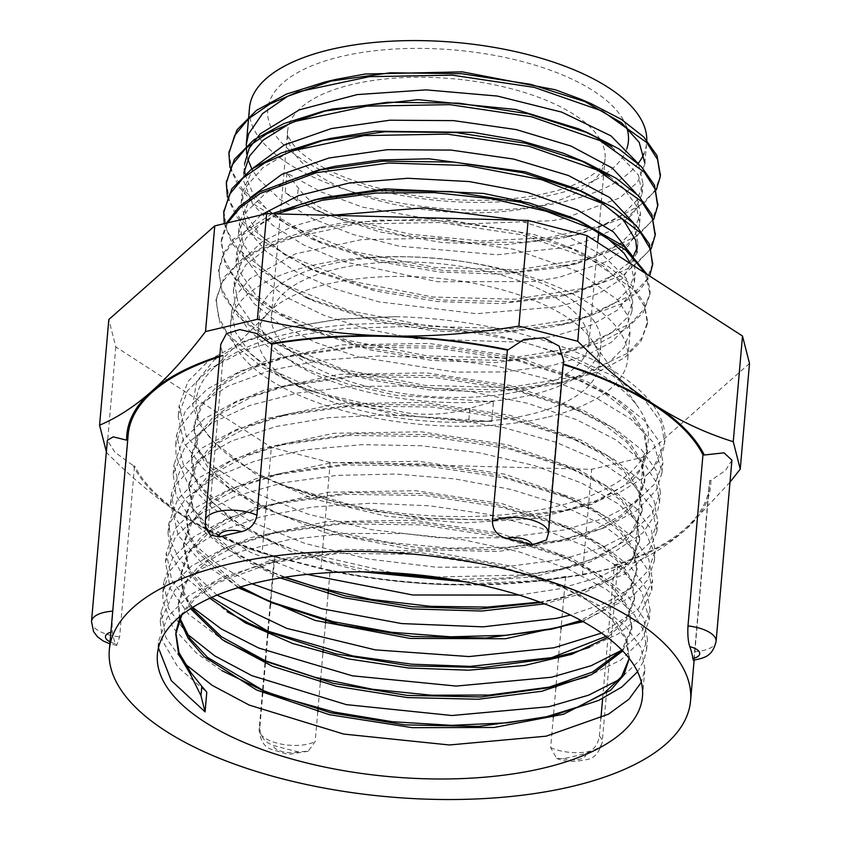 <?xml version="1.0" encoding="UTF-8"?>
<svg xmlns="http://www.w3.org/2000/svg" width="841" height="841" viewBox="0 0 841 841"><rect width="100%" height="100%" fill="white"/><g stroke="black" fill="none" stroke-linecap="round" stroke-linejoin="round"><path stroke-width="0.63" stroke-dasharray="4.21 3.15" d="M524.09 390.34A159.327 66.607 5 0 1 355.817 383.359A159.327 66.607 5 0 1 271.475 315.806A159.327 66.607 5 0 1 435.995 263.338A159.327 66.607 5 0 1 588.91 343.58A159.327 66.607 5 0 1 524.09 390.34M638.256 163.343A199.349 83.333 5 0 1 565.562 201.293A199.349 83.333 5 0 1 354.997 192.547A199.349 83.333 5 0 1 249.472 108.026M644.868 163.175L646.655 142.77A199.349 83.333 5 0 1 643.933 153.64M644.795 164.184L637.583 182.108L619.712 197.992L564.059 218.481L552.18 220.689L458.85 224.221L362.566 207.159L320.863 191.832L286.939 173.088L298.229 187.932C307.88 201.199 322.755 211.207 342.855 217.945L409.935 234.187L480.957 240.968L548.185 237.698L604.174 224.904M342.855 217.945L342.665 220.1L315.617 210.029L297.104 200.81L298.229 187.932M605.278 224.505L644.427 202.818L655.465 189.624L660.385 175.412M229.025 152.452L231.937 171.165L242.839 189.866L286.876 224.621L354.46 251.764L435.396 267.522L517.572 269.803L588.616 258.523L637.804 235.638L651.764 220.973L657.767 204.899M226.418 182.119L229.404 200.799L240.421 219.49L284.5 254.182L352.032 281.283L432.936 297.01L515.028 299.259L585.977 287.979L635.165 265.157L649.126 250.492L655.213 234.45M223.874 211.438L226.776 230.14L237.74 248.841L281.788 283.596L349.414 310.728L430.382 326.466L512.537 328.715L583.559 317.425L632.726 294.529L646.624 279.843L652.627 263.769M226.376 223.138L221.341 239.864L223.885 258.692L234.555 277.551L252.983 295.748L278.476 312.621L346.366 340.058L427.89 355.953L510.634 358.15L581.94 346.597L630.929 323.354L644.584 308.479L650.156 292.226L647.139 274.439M271.927 213.761L233.861 238.812L223.286 253.583L218.797 269.33L221.278 288.158L231.99 307.007L250.418 325.215L275.869 342.098L343.78 369.535L425.315 385.409L508.038 387.606L579.344 376.064L628.374 352.831L641.977 337.945L647.591 321.693L644.174 303.002L630.929 284.353L608.474 266.65L577.778 250.786L517.94 231.685L448.642 221.004L377.535 220.111L312.368 229.225L273.588 241.42L243.627 257.661L224.148 277.141L216.19 298.797L218.408 316.637L227.9 334.529L267.47 368.179L329.388 395.375L405.194 412.658C428.027 415.822 449.588 414.34 469.888 408.2L493.436 401.788L395.659 395.217L348.573 384.369L306.597 369.188L272.431 350.529L248.095 329.483L236.332 310.508L233.409 291.501L234.471 285.236L246.045 264.642L269.109 246.676L322.797 226.786L343.612 222.655L439.811 218.471L534.256 234.576L567.938 246.571L603.943 266.45L623.791 285.793L631.875 305.746L631.896 311.517L625.935 327.685L611.302 342.298L585.483 355.859L551.17 365.814L503.549 371.922L455.507 372.121L358.455 356.973L315.501 342.424L279.874 324.269L253.887 303.527L239.023 281.43L236.016 262.035L245.929 238.339L261.625 223.685L283.827 211.038M342.665 220.111L401.388 234.881L463.906 242.429L524.879 242.166L579.113 234.282L628.994 215.811L656.306 189.908M229.982 167.485L238.749 186.755L255.759 205.509L311.212 238.718L373.93 259.112L444.279 270.592L514.524 272.127L576.915 263.654L626.471 245.215L653.72 219.427M227.364 196.952L236.226 216.253L253.246 235.059L308.931 268.311L371.512 288.6L441.704 300.079L511.791 301.593L574.046 293.183L623.864 274.723L651.165 248.852M224.242 223.643L232.232 243.606L249.115 263.117L306.05 297.64L368.705 318.024L439.023 329.514L509.236 331.049L571.628 322.629L622.845 303.254L639.633 290.418L649.641 276.058M227.554 222.865L221.151 242.029L225.241 264.736L241.02 287.307L267.722 308.5L303.769 327.244L366.413 347.543L436.647 359.012L506.776 360.516L569.042 352.074L601.977 341.782L627.113 328.253L643.397 312.19L649.967 294.392L645.436 273.336M276.521 213.877L235.028 239.601L223.475 255.002L218.607 271.496L222.613 294.171L238.413 316.7L264.999 337.893L301.004 356.605L363.564 376.957L433.798 388.447L503.917 389.982L566.256 381.604L599.234 371.291L624.506 357.772L640.768 341.688L647.402 323.859L644.711 306.881L633.862 289.861L589.636 258.471L521.431 234.713L439.57 222.508L356.51 224L284.889 239.233L256.852 251.417L235.564 266.155L221.761 282.87L216 300.962L220.069 323.648L235.816 346.177L262.466 367.359L298.418 386.093L348.731 403.302L405.005 414.813L405.204 412.647M320 198.634L325.068 197.393M570.566 217.104L575.318 219.207M630.887 263.937L634.461 282.05L631.707 292.531L617.262 310.213L591.622 324.973L553.735 336.326L513.557 341.951L416.621 338.755L368.484 329.441L324.563 315.585L287.633 297.924L259.901 277.53L243.228 255.559L238.497 233.325L246.413 211.774L265.63 193.178L286.255 181.656M322.839 169.094L327.895 167.853M573.226 187.69L577.977 189.793M637.089 247.674L637.92 242.765L637.047 252.584L622.981 278.077L599.013 293.362L565.152 304.884L556.332 306.881L476.458 313.714L378.608 301.814L333.835 288.621L295.569 271.538L266.271 251.491L247.664 229.698L241.167 203.101L246.665 185.945L262.928 167.674L288.831 152.168M325.278 139.68L330.345 138.439M575.57 158.119L580.322 160.21M609.441 176.473L623.349 187.879L636.248 205.467L639.633 223.117L638.95 227.459L628.353 245.845L606.203 261.677L558.897 277.404L533.162 281.588L437.719 281.756L343.244 261.583L303.79 245.046L272.862 225.42L252.489 203.816L243.827 181.519L243.732 173.635M578.471 128.789L583.223 130.891M611.849 146.891L638.393 175.012L642.188 193.651L633.483 213.572L613.068 229.866L582.214 242.713L561.473 247.937L497.168 254.749L399.16 246.171L352.852 234.418L312.19 218.492L279.79 199.275L257.556 177.914L251.837 168.946M247.864 159.159L246.707 154.04M331.217 215.307L292.269 226.439L262.024 241.84L242.271 260.605L234.292 281.672L238.024 302.781L252.71 323.732L277.414 343.443L310.865 360.831L366.855 379.217L429.635 389.93L492.658 392.022L549.457 385.451L586.051 374.592L609.21 362.208L624.106 347.48L630.182 331.154L627.691 315.554L617.662 299.911L576.81 271.054L513.809 249.262L438.203 238.129L361.483 239.643L295.338 253.856L249.766 278.855L237.015 294.361L231.696 311.138L235.469 332.248L250.103 353.209L274.87 372.899L308.269 390.308L396.069 415.223L491.722 421.425L468.752 421.078C449.189 420.122 427.932 418.04 405.015 414.813M297.115 200.81L285.215 192.736L323.869 213.551L379.827 231.916L442.587 242.618L505.588 244.689L562.345 238.119L568.695 236.72L598.939 227.27L622.088 214.886L636.994 200.158L643.081 183.832L638.519 163.837M243.785 173.067L244.594 163.816L244.489 168.736M245.078 174.213L252.531 192.768L268.216 210.891L321.073 242.944L377.104 261.341L439.885 272.053L502.95 274.177L559.759 267.585L596.563 256.663L619.586 244.268L634.471 229.582L640.464 213.299L635.975 193.293M253.351 167.885L242.008 193.283L245.782 214.402L260.479 235.396L285.267 255.107L318.781 272.526L374.76 290.86L437.478 301.551L500.458 303.622L557.173 297.052L563.617 295.622L603.554 281.788L629.068 262.77M629.825 261.835L633.073 257.167M637.92 242.765L633.368 222.77M250.828 197.278L239.454 222.749L243.175 243.837L257.84 264.778L282.534 284.479L315.911 301.866L371.922 320.274L434.723 330.986L497.788 333.099L554.608 326.518L591.318 315.617L614.403 303.233L629.289 288.537L635.323 272.221L632.831 256.537M260.941 214.97L243.869 232.652L236.847 252.205L240.642 273.336L255.307 294.329L280.127 314.04L313.609 331.459L369.609 349.782L432.316 360.474L495.307 362.566L552.011 355.974L588.784 345.083L611.817 332.689L626.734 317.993L632.747 301.688L626.303 278.392L603.512 255.727L566.371 235.701L517.94 220.174M491.722 421.425L493.436 401.788M376.022 572.09L324.3 560.442L277.94 544.18L240.158 524.563L212.226 502.361L195.669 478.75L191.422 454.981L197.477 436.006L211.943 418.471L234.376 403.049L263.811 390.266L339.112 374.361L426.408 372.899L512.453 385.809L584.18 410.871L611.102 426.734L630.666 443.974L642.051 461.909L644.847 479.801L637.93 498.618L620.732 515.575L594.198 529.862L559.454 540.731L493.898 549.636L420.132 548.069L346.303 536.043L280.505 514.724L242.755 495.086L214.791 472.894L198.266 449.283L193.987 425.514L200.053 406.539L214.539 389.015L236.931 373.583L266.397 360.8L341.688 344.894L428.984 343.422L515.039 356.342L586.755 381.404L613.688 397.267L633.22 414.518L644.648 432.442L647.423 450.345L640.495 469.141L623.339 486.098L596.795 500.374L562.103 511.254L496.453 520.169L422.592 518.582L348.689 506.534L282.849 485.141L275.196 481.746L282.618 485.047L372.584 511.181L429.068 518.392L485.688 519.77L569.809 509.457L587.764 504.663L619.754 492.374L644.416 477.194L652.91 468.91L664.642 443.039L661.089 422.361L643.586 398.371L612.889 375.916L570.703 356.405L519.633 341.068L462.676 330.923L403.27 326.581L344.957 328.453L291.196 336.421L245.257 350.15L209.787 368.81L187.427 390.813L178.197 416.642L183.969 443.07L203.837 469.183L232.757 491.06L270.665 510.508L280.6 514.587L332.878 531.281L390.35 542.687L449.63 548.122L507.144 547.396L563.407 539.733L603.396 528.148L636.322 510.918L656.348 490.019L662.067 472.505L653.478 442.566L630.739 418.986L595.407 397.488L549.478 379.459L495.78 365.993L437.478 358.014L378.061 356.027L321.094 360.263L269.95 370.492L227.743 386.219L196.899 406.518L181.992 424.926L175.737 444.805L176.095 456.158L187.375 482.639L212.395 508.237L268.09 539.964L297.188 551.023L392.863 572.858M435.838 577.031L525.373 574.95L567.128 567.791L614.845 551.538L643.008 532.752L657.715 510.781L659.512 501.972L656.369 482.419L643.807 462.855L616.022 439.906L576.369 419.575L527.107 403.175L471.254 391.717L412.101 385.998L353.199 386.376L298.092 392.957L250.008 405.362L211.911 422.97L185.966 444.742L173.172 474.271L176.126 495.77L192.82 522.082L222.77 546.944L265.357 569.357L285.194 577.178M539.859 602.082L564.427 597.299L624.558 574.277L647.654 554.198L656.958 531.281L651.617 507.176L632.148 483.312L599.559 461.215L555.933 442.24L503.77 427.627L446.245 418.282L386.776 414.876L328.905 417.641L276.132 426.513L231.527 440.999L197.877 460.332L177.052 483.396L170.597 503.738L178.26 535.381L200.221 561.315L238.886 587.428M262.623 598.76L267.701 600.884M556.605 627.943L561.988 626.745M582.298 621.194L632.432 596.437L647.959 579.46L654.351 560.905L654.067 551.591L643.207 527.402L618.566 504.032L581.467 482.986L534.245 465.536L479.633 452.857L420.952 445.719L361.672 444.668L305.346 449.788L255.37 460.9L214.655 477.341L185.735 498.25L170.218 522.408L168 533.194L170.776 554.03L182.465 574.918L227.049 611.701M260.058 628.238L265.125 630.361M554.272 657.357L559.654 656.138M589.583 647.307L618.051 634.009L638.361 618.082L651.754 590.361L649.052 571.796L632.768 547.754L603.165 525.099L561.872 505.283L511.475 489.536L454.897 478.907L395.564 474.04L337.01 475.375L282.723 482.818L235.985 496.064L199.506 514.335L175.58 536.653L165.498 561.704L170.218 588.574L188.678 614.287L224.568 641.22M257.724 657.82L262.781 659.933M551.664 686.813L557.047 685.604M586.944 676.805L621.057 659.912L642.272 639.286L649.178 619.828L641.914 591.99L620.353 568.306L586.051 546.566L540.942 528.19L487.801 514.282L429.751 505.809L370.292 503.275L312.978 506.986L261.194 516.7L218.113 531.985L186.187 551.927L169.703 571.186L162.839 592.127L162.912 601.189L172.941 627.68L196.805 653.404L221.929 670.655M255.222 687.297L260.279 689.42M548.91 716.322L554.282 715.113M637.562 671.78L644.111 660.122L646.613 649.294L643.891 630.803L632.716 612.248L606.056 589.152L567.36 568.537L518.813 551.749L463.412 539.817L404.405 533.583L345.346 533.425L289.767 539.48L240.946 551.391L201.882 568.579L174.802 590.035L160.284 621.594L162.46 640.779L177.935 667.155L206.791 692.196M175.885 632.916L175.769 633.935M180.247 616.201L192.337 599.223L211.743 584.011L269.362 560.747L345.273 549.352L429.047 551.191L509.183 565.741L574.75 590.75L616.747 622.571L626.923 639.623L629.194 658.429M180.037 618.398L178.534 602.303L184.589 583.328L199.054 565.804L221.477 550.382L250.923 537.588L326.224 521.683L413.52 520.222L499.565 533.131L571.291 558.193L598.214 574.056L617.767 591.307L629.163 609.231L631.959 627.134L621.898 650.125M191.748 607.938L183.044 590.34L181.099 572.837L187.165 553.872L201.651 536.337L224.042 520.905L253.509 508.132L328.799 492.227L416.095 490.745L502.161 503.664L573.867 528.737L600.8 544.59L620.332 561.841L631.759 579.775L634.534 597.667L626.398 618.188L606.067 636.385M211.564 597.467L189.614 570.65L183.685 543.381L189.719 524.406L204.237 506.881L226.607 491.438L256.084 478.666L331.365 462.75L418.681 461.278L504.726 474.208L576.432 499.27L603.396 515.123L622.908 532.374L634.324 550.308L637.131 568.201L632.443 583.255L621.289 597.268L580.889 620.427M240.579 586.923L198.686 551.528L188.594 532.689L186.281 513.914L192.284 494.929L206.812 477.415L229.204 461.972L258.65 449.199L333.94 433.273L421.257 431.822L507.302 444.742L578.997 469.804L605.962 485.667L625.504 502.907L636.879 520.842L639.728 538.734L632.716 557.572L615.517 574.571L588.837 588.858L553.998 599.738L540.952 602.492M284.311 577.315L275.217 573.583L237.488 553.977L209.619 531.785L193.062 508.195L188.868 484.448L194.881 465.462L209.377 447.948L231.801 432.516L261.215 419.722L336.537 403.817L423.832 402.355L509.867 415.275L581.583 440.337L608.527 456.2L628.09 473.441L639.454 491.375L642.293 509.278L635.312 528.095L618.114 545.073L591.507 559.37L556.689 570.24L507.712 577.935L452.868 579.596M181.824 614.918L195.406 598.224L216.2 583.402L276.132 561.189L344.642 551.538L419.522 552.505L492.5 563.754L555.628 583.896L587.838 600.59L611.523 619.186L625.515 638.803L629.226 658.471M179.564 619.439L178.334 604.469L186.66 581.814L207.012 561.441L238.381 544.442L278.918 531.659L347.459 522.072L422.298 523.049L495.254 534.308L558.298 554.482L590.603 571.218L614.245 589.898L628.227 609.567L631.77 629.289L622.739 650.997M190.581 608.684L182.655 591.791L180.92 575.002L189.236 552.337L209.64 531.954L240.999 514.944L281.619 502.182L350.045 492.616L424.789 493.562L497.651 504.81L560.642 524.921L593.042 541.678L616.768 560.369L630.761 580.08L634.366 599.833L626.64 619.722L607.528 637.489M209.84 598.245L189.036 572.08L183.517 545.536L191.769 522.892L212.163 502.55L243.427 485.53L283.953 472.779L352.379 463.149L427.165 464.095L500.069 475.323L563.155 495.412L595.554 512.18L619.354 530.881L633.326 550.592L636.952 570.366L632.464 585.063L621.751 598.781L583.139 621.657M238.066 587.68L197.94 552.884L188.258 534.445L186.082 516.069L194.376 493.436L214.697 473.084L245.993 456.095L286.455 443.323L355.018 433.683L429.909 434.65L502.929 445.909L566.046 466.082L598.319 482.829L621.993 501.499L635.943 521.178L639.496 540.9L631.822 560.8L612.647 578.555L583.107 593.199L544.632 603.88M280.305 577.967L240.463 558.088L210.818 535.391L193.241 511.107L188.636 486.603L196.983 463.938L217.367 443.554L248.757 426.555L289.357 413.772L357.845 404.216L432.621 405.183L505.525 416.442L568.516 436.584L600.873 453.331L624.537 472.011L638.519 491.701L642.082 511.433L627.491 539.333L590.235 561.956L534.413 576.737L465.967 581.93M362.681 571.848L292.395 552.201L236.468 524.437L201.367 491.543L193.062 474.292L191.243 457.147L199.527 434.482L219.932 414.119L251.249 397.099L291.838 384.348L360.242 374.75L434.986 375.696L507.848 386.934L570.871 407.023L603.302 423.78L627.071 442.482L641.063 462.203L644.69 481.967L638.782 499.102L624.464 514.787L602.219 528.379L572.921 539.312L497.956 551.538L410.976 549.331L325.246 532.731L253.856 503.98L227.081 486.277L207.706 467.186L196.447 447.412L193.829 427.68L202.082 405.036L222.445 384.705L253.698 367.696L294.182 354.934L362.671 345.283L437.52 346.24L510.487 357.478L573.604 377.609L605.941 394.366L629.688 413.057L643.649 432.758L647.244 452.5L642.724 467.312L631.854 481.115L592.695 504.095L534.13 518.645L462.865 522.923L386.944 516.311L314.965 499.344L255.107 473.756L214.119 442.292A226.933 94.865 5 0 1 211.364 370.429A226.933 94.865 5 0 1 430.55 325.541A226.933 94.865 5 0 1 638.613 407.811A226.933 94.865 5 0 1 556.038 506.44A226.933 94.865 5 0 1 275.196 481.746A226.933 94.865 5 0 1 214.119 442.292L199.401 424.001L192.715 405.436L196.521 381.709L214.087 360.116L245.057 341.625L286.445 327.874L338.744 319.317L395.88 316.658L339.827 319.044L289.146 327.233M158.444 647.906L158.56 641.241L167.38 617.094L189.088 595.396L222.466 577.262L265.672 563.638L339.07 553.315L419.354 554.377L497.683 566.466L565.499 588.122L600.358 606.193L625.956 626.366L641.021 647.623L644.889 668.942L641.336 682.282M184.253 663.265L165.898 637.615L161.115 611.764L169.998 587.607L191.716 565.877L225.199 547.743L268.489 534.109L341.909 523.848L422.14 524.921L500.437 537.031L568.169 558.708L603.018 576.768L628.542 596.931L643.628 618.177L647.454 639.475L639.391 660.648L619.302 679.581M186.839 633.799L168.463 608.159L163.701 582.308L172.573 558.13L194.345 536.39L227.816 518.245L271.191 504.621L344.484 494.392L424.621 495.433L502.813 507.533L570.482 529.136L605.457 547.218L631.065 567.391L646.172 588.679L650.061 610.009L641.935 631.181L621.877 650.146M192.6 607.402L171.753 580.29L166.297 552.842L175.107 528.684L196.857 506.986L230.234 488.842L273.504 475.228L346.807 464.926L426.997 465.967L505.231 478.035L573.005 499.628L607.959 517.72L633.641 537.904L648.726 559.191L652.637 580.542L638.172 609.315L601.504 633.084M217.062 595.113L179.69 560.032L170.776 541.646L168.862 523.375L177.703 499.228L199.401 477.53L232.799 459.396L276.006 445.762L349.457 435.459L429.751 436.521L508.111 448.631L575.917 470.308L610.745 488.379L636.29 508.532L651.355 529.777L655.192 551.076L648.306 570.513L631.276 588.153L604.952 603.228L570.408 615.034M252.069 583.801L216.568 563.544L190.518 541.131L175.264 517.551L171.417 493.909L180.321 469.73L202.071 447.99L235.585 429.846L278.939 416.221L352.295 405.993L432.463 407.055L510.697 419.165L578.377 440.81L613.289 458.871L638.824 479.044L653.93 500.3L657.778 521.609L649.757 542.687L629.877 561.557L599.128 577.22L559.128 588.858L519.128 595.071M307.144 574.392L250.576 552.379L207.475 525.278L181.204 495.191L174.024 464.442L182.854 440.285L204.636 418.555L238.066 400.411L281.399 386.797L354.671 376.526L434.818 377.567L513.01 389.646L580.711 411.238L615.707 429.32L641.368 449.504L656.464 470.802L660.385 492.153L652.322 513.21L632.464 532.09L601.714 547.754L561.704 559.391L502.13 567.233L436.048 567.181L368.579 559.055L305.01 543.465L250.292 521.462L208.705 494.697L183.464 465.136L176.61 434.976L185.419 410.839L207.138 389.141L240.505 370.997L283.732 357.383L357.099 347.06L437.362 348.111L515.659 360.2L583.475 381.835L618.356 399.917L643.985 420.09L659.06 441.357L662.939 462.687L654.918 483.743L635.018 502.624L604.311 518.298L564.258 529.914L504.716 537.788L438.613 537.704L371.165 529.599L307.575 513.998L252.878 491.996L211.259 465.241L186.071 435.67L179.154 405.509L188.037 381.362L209.735 359.643L243.196 341.509L286.445 327.874M286.939 173.088L285.215 192.736M563.565 360.347L562.976 363.859A30.896 12.92 5 0 1 562.713 364.395L547.743 535.496L546.471 539.985M210.492 535.055L208.242 526.76L223.212 355.669A30.896 12.92 5 0 1 222.655 355.102L220.794 344.295M127.685 440.074A30.896 12.92 5 0 1 127.958 440.053L112.988 611.155C112.147 619.975 111.937 626.871 112.337 631.833A291.732 121.956 -175 0 0 115.375 643.649L116.689 645.394L119.611 636.889L134.571 465.798A30.896 12.92 5 0 1 133.214 465.63L114.839 452.153L107.364 440.316M262.865 692.805L259.837 727.328C259.869 736.064 264.284 742.067 273.104 745.368A291.732 121.956 -175 0 0 298.492 751.886L308.248 751.202L315.165 741.541L317.772 711.728M553.304 717.278L550.655 747.596L556.626 758.319L563.354 758.698A291.732 121.956 -175 0 0 574.529 756.227A291.732 121.956 -175 0 0 585.714 753.41C593.42 750.656 597.972 744.874 599.349 736.064L600.916 718.172M731.922 460.185L725.436 470.497L710.866 480.484A30.896 12.92 5 0 1 709.573 480.579L694.603 651.68C693.962 659.733 693.373 662.004 692.847 658.492M602.629 698.535L614.319 564.963A30.896 12.92 5 0 1 614.866 565.53L617.641 565.909L612.763 568.074L599.423 571.333L566.655 576.958A30.896 12.92 5 0 1 565.625 576.495L561.21 626.923M561.042 628.879L558.634 656.379M558.456 658.356L556.059 685.836M555.88 687.822L553.473 715.302M328.263 591.717L330.135 570.44A30.896 12.92 5 0 1 329.325 570.85L274.544 556.784A30.896 12.92 5 0 1 274.807 556.237L270.781 602.251M270.592 604.406L268.205 631.728M268.016 633.872L265.63 661.194M265.441 663.349L263.054 690.65M317.961 709.573L320.347 682.261M320.537 680.106L322.923 652.816M323.112 650.64L325.499 623.339M325.688 621.184L328.085 593.872M710.866 480.484A293.036 122.502 5 0 1 686.13 529.094A293.036 122.502 5 0 1 614.866 565.53M709.573 480.579A291.732 121.956 5 0 1 709.383 485.741A291.732 121.956 5 0 1 614.319 564.963M274.544 556.784A293.036 122.502 5 0 1 183.18 515.985A293.036 122.502 5 0 1 133.214 465.63M274.807 556.237A291.732 121.956 5 0 1 134.571 465.798M565.625 576.495A291.732 121.956 5 0 1 330.135 570.44M566.655 576.958A293.036 122.502 5 0 1 538.639 581.015A293.036 122.502 5 0 1 450.545 584.768A293.036 122.502 5 0 1 329.325 570.85M127.958 440.053A291.732 121.956 5 0 1 128.147 434.892M219.701 356.784A291.732 121.956 5 0 1 223.212 355.669M219.774 356.006A293.036 122.502 5 0 1 222.655 355.102M749.499 363.438L643.554 457.073L591.665 469.331L330.208 462.508L271.328 447.37L115.816 346.923L108.825 319.517M546.65 417.367A199.349 83.333 5 0 1 336.095 408.631A199.349 83.333 5 0 1 230.571 324.1A199.349 83.333 5 0 1 436.426 258.46A199.349 83.333 5 0 1 627.754 358.855A199.349 83.333 5 0 1 546.65 417.367M106.344 451.827L106.576 452.605C132.931 478.96 158.465 500.09 183.18 515.985C207.874 532.006 234.176 544.358 262.077 553.052L271.328 447.37M115.816 346.923L106.576 452.605M643.554 457.073L634.303 562.745C652.017 555.249 669.289 544.032 686.13 529.094L730.009 482.145M262.077 553.052L320.968 568.19C365.803 578.219 408.999 583.738 450.545 584.768L545.41 580.227L582.424 575.013L591.665 469.331M330.208 462.508L320.968 568.19M582.424 575.013L634.303 562.745M531.197 394.934A171.375 71.643 5 0 1 350.192 387.417A171.375 71.643 5 0 1 259.47 314.755A171.375 71.643 5 0 1 436.437 258.324A171.375 71.643 5 0 1 600.905 344.621A171.375 71.643 5 0 1 531.197 394.934M529.473 414.571A171.375 71.643 5 0 1 348.468 407.065A171.375 71.643 5 0 1 257.756 334.392A171.375 71.643 5 0 1 269.194 311.864A171.375 71.643 5 0 1 434.713 277.972A171.375 71.643 5 0 1 591.833 340.09A171.375 71.643 5 0 1 599.191 364.269A171.375 71.643 5 0 1 529.473 414.571M395.88 316.658A243.459 101.772 5 0 1 664.81 441.273A243.459 101.772 5 0 1 644.416 477.194M605.152 174.087A181.025 75.679 5 0 1 554.766 194.313A181.025 75.679 5 0 1 287.244 148.247A181.025 75.679 5 0 1 393.136 49.125A181.025 75.679 5 0 1 626.566 127.096M626.839 148.647A181.025 75.679 5 0 1 605.52 173.835M600.18 139.522A159.327 66.607 -175 0 0 429.33 77.383A159.327 66.607 -175 0 0 287.633 131.154A159.327 66.607 -175 0 0 371.964 198.707A159.327 66.607 -175 0 0 540.248 205.698A159.327 66.607 -175 0 0 605.057 158.928A159.327 66.607 -175 0 0 601.084 141.151M469.888 408.2L468.752 421.078M547.743 535.496A30.896 12.92 -175 0 0 548.448 533.226M205.372 520.6A30.896 12.92 -175 0 0 208.242 526.76M115.375 643.649A15.706 6.57 5 0 1 110.045 641.799M110.886 632.19A15.706 6.57 5 0 1 112.337 631.833M91.501 621.478A30.896 12.92 -175 0 0 119.611 636.889M298.492 751.886A15.706 6.57 5 0 1 282.429 751.612A15.706 6.57 5 0 1 273.104 745.368M259.837 727.328A30.896 12.92 -175 0 0 259.144 729.599A30.896 12.92 -175 0 0 280.127 743.865A30.896 12.92 -175 0 0 315.165 741.541M585.714 753.41A15.706 6.57 5 0 1 579.502 759.255A15.706 6.57 5 0 1 563.354 758.698M550.655 747.596A30.896 12.92 -175 0 0 583.339 752.338A30.896 12.92 -175 0 0 602.219 742.225A30.896 12.92 -175 0 0 599.349 736.064M694.603 651.68A30.896 12.92 -175 0 0 716.09 641.347M271.475 315.806L287.633 131.154C286.487 133.582 288.841 138.649 294.686 146.355C299.848 152.421 308.048 158.718 319.296 165.267C337.556 175.643 360.6 184.063 388.447 190.539C440.957 202.786 504.106 203.522 548.048 192.831C589.552 183.759 607.034 164.174 605.057 158.928L603.849 172.762M588.91 343.58L597.751 242.534M598.697 231.696L601.22 202.807M601.273 202.208L603.796 173.362M221.362 239.864L221.172 242.029M218.776 269.33L218.586 271.496M216.2 298.797L216.011 300.962M655.202 234.607L655.128 235.459M650.156 292.226L649.967 294.392M647.581 321.693L647.391 323.859M322.797 226.786L312.368 229.225M567.938 246.571L577.778 250.786M315.617 210.019L323.869 213.551M579.113 234.282L568.695 236.72M311.212 238.718L321.073 242.944M576.915 263.654L566.456 266.103M308.931 268.311L318.781 272.526M574.046 293.183L563.617 295.622M306.05 297.64L315.911 301.866M571.628 322.629L561.178 325.078M303.769 327.244L313.609 331.459M569.042 352.074L558.603 354.524M301.004 356.605L310.865 360.831M566.256 381.604L555.827 384.043M298.418 386.093L308.269 390.308M270.665 510.508L280.505 514.724M569.893 538.282L559.454 540.731M268.09 539.964L277.94 544.18M567.128 567.791L556.7 570.24M265.357 569.357L275.217 573.573M564.427 597.299L553.998 599.738M569.809 509.457L562.103 511.254M276.121 561.189L265.672 563.638M555.638 583.896L565.499 588.122M278.907 531.67L268.489 534.109M558.308 554.482L568.169 558.708M281.619 502.182L271.191 504.621M560.642 524.921L570.482 529.136M283.953 472.779L273.504 475.228M563.155 495.412L573.005 499.628M286.455 443.323L276.006 445.762M566.056 466.082L575.917 470.308M289.357 413.772L278.939 416.221M568.527 436.584L578.377 440.81M291.838 384.348L281.399 386.797M570.871 407.023L580.711 411.238M294.182 354.934L283.732 357.383M573.615 377.609L583.475 381.835M629.205 658.755L629.394 656.6M631.78 629.289L631.969 627.134M634.356 599.833L634.545 597.667M636.942 570.366L637.131 568.201M639.517 540.9L639.707 538.734M642.093 511.433L642.282 509.268M644.669 481.967L644.858 479.812M647.255 452.5L647.444 450.345M178.345 604.469L178.534 602.303M180.92 575.002L181.109 572.847M183.506 545.536L183.695 543.381M186.082 516.069L186.271 513.914M188.657 486.613L188.847 484.448M191.233 457.147L191.422 454.981M193.819 427.68L193.998 425.514M116.689 645.394L109.866 643.796M308.248 751.202L290.587 754.125L285.53 753.683L271.096 749.247C264.137 746.861 260.153 740.311 259.144 729.599L274.271 556.71M556.626 758.319C564.006 761.851 574.109 762.251 586.934 759.528C594.24 758.414 599.339 752.642 602.219 742.225L617.641 565.909M694.13 660.132L709.383 485.741M275.249 557.026L267.701 554.755M538.639 581.015L545.41 580.227M599.191 364.269L600.905 344.621M257.756 334.392L259.47 314.755M269.194 311.864L211.364 370.429M591.833 340.09L638.613 407.811M642.471 696.632L644.9 668.942M646.613 649.294L647.475 639.475M157.414 654.193L158.55 641.231M160.263 621.594L161.125 611.775M649.189 619.828L650.051 610.009M162.849 592.127L163.701 582.308M651.775 590.371L652.627 580.542M165.425 562.661L166.287 552.842M654.351 560.905L655.202 551.076M168 533.194L168.862 523.375M656.926 531.438L657.788 521.609M170.576 503.727L171.438 493.909M659.502 501.972L660.364 492.153M173.151 474.271L174.013 464.442M662.077 472.505L662.939 462.687M175.737 444.805L176.589 434.976M664.663 443.039L664.81 441.273M178.313 415.338L179.175 405.509M642.198 193.651L643.06 183.832M639.623 223.117L640.485 213.299M241.157 203.101L242.019 193.283M238.581 232.568L239.433 222.749M634.471 282.05L635.333 272.232M235.995 262.035L236.857 252.205M627.754 358.855L630.172 331.154M631.896 311.517L632.747 301.688M230.571 324.1L231.706 311.138M233.42 291.501L234.282 281.672"/><path stroke-width="1.26" d="M246.707 154.04L246.308 144.168L249.472 108.026A199.349 83.333 5 0 1 455.328 42.376A199.349 83.333 5 0 1 646.655 142.77M643.933 153.64A199.349 83.333 5 0 1 638.256 163.343M604.174 224.904L605.278 224.505M660.385 175.412L657.052 155.669L643.807 136.999L621.31 119.306L590.603 103.422L530.734 84.342L461.457 73.672L390.34 72.789L325.204 81.913L286.434 94.108L256.505 110.35L237.025 129.819L229.025 152.452M657.767 204.899L654.519 185.167L641.294 166.55L618.913 148.878L588.343 133.025L528.39 113.85L458.955 103.159L387.701 102.255L322.408 111.422L283.764 123.627L253.856 139.858L234.439 159.306L226.418 182.119M655.213 234.45L651.891 214.592L638.655 195.921L616.117 178.218L585.42 162.334L525.499 143.254L456.19 132.594L385.052 131.711L319.906 140.889L281.188 153.062L251.322 169.314L231.843 188.762L223.874 211.438M652.627 263.769L649.357 244.09L636.111 225.462L613.72 207.769L583.086 191.916L523.218 172.783L453.877 162.082L382.708 161.178L317.478 170.303L259.07 192.095L239.117 206.697L226.376 223.138M647.139 274.439L623.917 246.297L580.437 221.33L520.463 202.208L451.07 191.538L379.838 190.644L314.618 199.843L271.927 213.761M656.306 189.908L660.301 176.526L657.588 159.548L646.761 142.539L602.524 111.138L534.319 87.39L452.458 75.175L369.388 76.668L297.777 91.9L269.74 104.095L248.452 118.833L234.639 135.538L228.899 153.63L229.982 167.485M653.72 219.427L657.683 205.992L655.044 189.015L644.174 172.006L599.969 140.605L531.743 116.846L449.872 104.652L366.834 106.145L295.202 121.356L267.186 133.572L245.845 148.279L232.084 165.004L226.313 183.096L227.364 196.952M651.165 248.852L655.139 235.459L652.427 218.481L641.62 201.462L597.373 170.061L529.147 146.323L447.307 134.118L364.237 135.59L292.605 150.823L264.6 163.028L243.301 177.756L229.477 194.46L223.759 212.563L224.242 223.643M649.641 276.058L652.542 264.926L650.324 249.083L640.916 233.167L602.251 203.364L541.625 179.69L467.091 165.54L388.563 163.017L316.426 172.668L260.258 193.462L240.621 207.296L227.554 222.865M645.436 273.336L625.62 249.998L591.665 228.71L546.04 211.196L492.174 198.802L434.009 192.589L375.864 193.052L322.061 200.316L276.521 213.877M283.827 211.038L298.944 204.962L320 198.634M314.618 199.843L325.068 197.393L385.178 188.878L483.607 193.441L529.841 203.144L570.24 216.967L580.437 221.33M575.318 219.207L604.143 235.312L623.969 253.13L630.887 263.937M286.255 181.656L322.839 169.094M317.478 170.303L334.718 166.35L380.037 159.979L428.921 158.791L525.299 171.806L573.226 187.69L583.086 191.916M577.977 189.793L600.348 201.63L623.78 220.5L635.775 240.4L637.036 252.584M288.831 152.168L325.278 139.68M319.906 140.889L330.345 138.439L374.981 131.175L473.062 132.394L520.59 140.605L563.176 153.178L585.42 162.334M580.322 160.21L609.441 176.473M243.785 173.067L249.472 156.132L263.265 140.037L290.177 123.301L326.487 110.539L332.847 108.973L418.103 99.669L515.775 109.488L578.471 128.789L588.343 133.025M583.223 130.891L595.691 137.041L611.849 146.891M251.837 168.946L247.864 159.159M246.308 144.168L248.652 133.772L262.539 113.598L287.696 96.273L335.633 79.474L365.215 74.019L462.308 71.853L555.312 89.756L580.753 99.206L621.552 122.765L639.192 142.329L644.868 163.175M638.519 163.837L610.902 135.821L561.735 112.137L497.367 96.063L426.124 89.882L357.131 94.602L299.322 109.866L260.142 133.898L249.188 148.331L244.594 163.816M244.489 168.736L245.078 174.213M635.975 193.293L612.29 168.084L570.955 146.04L516.195 129.588L453.656 120.631L389.856 120.221L331.343 128.568L284.237 144.978L253.351 167.885M629.068 262.77L629.825 261.835M633.073 257.167L637.089 247.674M633.368 222.77L609.746 197.561L568.432 175.506L513.672 159.075L451.186 150.097L387.386 149.677L328.905 158.013L281.746 174.381L250.828 197.278M632.831 256.537L613.573 232.042L577.42 209.966L527.78 192.526L469.373 181.582L407.811 178.271L348.931 183.075L298.387 195.669L260.941 214.97M517.94 220.174L423.391 207.885L331.217 215.307M200.978 695.749L201.808 686.298L190.802 672.485L190.613 674.65L200.978 695.749L205.078 711.843L171.291 680.621L158.444 647.906M205.078 711.843L206.791 692.196L201.819 686.298M392.863 572.858L435.838 577.031M285.194 577.178L314.839 586.755L371.407 599.444L430.581 606.34L487.254 607.097L539.859 602.082M238.886 587.428L272.495 602.986L240.579 586.923M267.701 600.884L333.372 621.73L391.349 632.253L450.587 636.816L505.746 635.291L556.605 627.943M580.889 620.427L551.538 629.184L582.298 621.194M227.049 611.701L248.463 623.013L269.908 632.464L211.564 597.467M265.125 630.361L352.6 655.906L411.48 664.18L470.266 666.377L554.272 657.357M549.205 658.587L573.667 652.5L589.583 647.307M224.568 641.22L267.564 662.025L221.488 636.795L191.748 607.938M262.781 659.933L315.175 677.352L372.332 689.252L431.591 695.213L489.409 695.034L551.664 686.813M621.898 650.125L592.506 672.075L546.587 688.054L586.944 676.805M221.929 670.655L265.062 691.512L207.601 657.452L189.73 638.203L180.037 618.398M260.279 689.42L279.843 696.821L334.003 712.022L392.379 721.725L451.491 725.341L507.827 722.787L548.91 716.322M629.194 658.429L621.541 676.69L604.174 693.131L577.914 706.987L543.843 717.552L554.282 715.113L598.918 700.301L621.783 687.034L637.562 671.78M190.823 672.485L179.028 652.7L175.885 632.916M175.969 631.77L180.247 616.201M543.843 717.552L478.319 726.424L404.595 724.858L330.818 712.821L265.062 691.512M546.587 688.054L481.02 696.968L407.233 695.391L333.393 683.355L267.564 662.025M606.067 636.385L549.194 658.587L483.533 667.502L409.683 665.904L335.759 653.856L269.919 632.464M551.538 629.184L485.888 638.035L412.101 636.427L338.25 624.369L272.495 602.986M540.952 602.492L479.57 608.947L412.279 606.75L345.146 595.912L284.311 577.315M452.868 579.596L376.022 572.09M190.634 674.64L178.618 654.277L175.78 633.935L181.824 614.918M629.226 658.471L623.822 675.113L610.692 690.167L563.533 714.251L494.214 727.454L412.353 727.686L329.325 714.671L256.6 689.998L204.237 656.8L188.153 638.34L179.564 619.439M622.739 650.997L591.696 674.545L541.898 691.239L478.329 699.249L407.454 697.578L336.484 686.298L272.579 666.356L222.266 639.633L190.581 608.684M607.528 637.489L571.796 654.287L524.342 665.504L468.511 670.203L408.39 667.975L348.29 658.871L292.594 643.47L245.278 622.803L209.84 598.245M583.139 621.657L505.388 638.74L410.114 638.435L315.091 620.416L238.066 587.68M544.632 603.88L481.662 611.039L412.101 608.905L342.75 597.552L280.305 577.967M465.967 581.93L362.681 571.848M641.336 682.282L628.984 699.165L608.506 714.156L546.219 736.169L449.388 744.979L343.706 734.067L249.325 705.126L212.195 685.373L184.253 663.265M619.302 679.581L588.647 695.16L548.805 706.713L451.974 715.523L346.282 704.621L251.901 675.67L214.791 655.917L186.839 633.799M621.877 650.146L591.202 665.694L551.391 677.257L456.285 686.077L352.326 675.817L258.671 648.012L221.246 628.91L192.6 607.402M601.504 633.084L553.956 647.78L468.984 656.569L375.265 649.872L286.844 628.406L217.062 595.113M570.408 615.034L556.532 618.314L483.144 626.85L401.714 623.58L321.64 608.716L252.069 583.801M519.128 595.071L412.826 594.997L307.144 574.392M548.448 533.226L546.471 539.985L532.08 544.957A291.732 121.956 -175 0 0 506.681 538.44C497.357 535.706 492.605 529.998 492.427 521.283L507.396 350.192A30.896 12.92 5 0 1 508.206 349.782L523.954 339.459L543.864 337.809L559.128 346.135L563.565 360.347L548.448 533.226A30.896 12.92 -175 0 0 527.454 518.96A30.896 12.92 -175 0 0 492.427 521.283M219.469 536.926L210.492 535.055C206.602 530.545 204.889 525.73 205.372 520.6L220.794 344.295L226.418 333.667L239.822 329.556L256.6 333.488L270.876 343.685A30.896 12.92 5 0 1 271.906 344.137L256.936 515.228C255.338 523.775 250.303 529.241 241.83 531.628A291.732 121.956 -175 0 0 219.469 536.926A15.706 6.57 5 0 1 225.682 531.07A15.706 6.57 5 0 1 241.83 531.628M716.09 641.347C712.443 656.789 704.159 657.946 693.352 660.227L692.847 658.492A291.732 121.956 -175 0 0 689.799 646.676C688.138 641.809 687.528 634.892 687.98 625.935L702.95 454.844A30.896 12.92 5 0 1 704.306 455.002L724.048 452.826L731.922 460.185L716.09 641.347A30.896 12.92 -175 0 0 687.98 625.935M107.364 440.316L113.251 436.868L126.655 440.148A30.896 12.92 5 0 1 127.685 440.074M561.21 626.923L561.042 628.879M558.634 656.379L558.456 658.356M556.059 685.836L555.88 687.822M553.473 715.302L553.304 717.278M600.916 718.172L602.629 698.535M270.781 602.251L270.592 604.406M268.205 631.728L268.016 633.872M265.63 661.194L265.441 663.349M263.054 690.65L262.865 692.805M317.772 711.728L317.961 709.573M320.347 682.261L320.537 680.106M322.923 652.816L323.112 650.64M325.499 623.339L325.688 621.184M328.085 593.872L328.263 591.717M270.876 343.685A293.036 122.502 5 0 1 386.986 335.874A293.036 122.502 5 0 1 508.206 349.782M271.906 344.137A291.732 121.956 5 0 1 507.396 350.192M109.319 649.988A291.732 121.956 5 0 1 410.576 553.925A291.732 121.956 5 0 1 690.566 700.837A291.732 121.956 5 0 1 571.891 786.472A291.732 121.956 5 0 1 263.759 773.688A291.732 121.956 5 0 1 109.319 649.988L128.147 434.892A291.732 121.956 5 0 1 219.701 356.784M126.655 440.148A293.036 122.502 5 0 1 151.401 391.538A293.036 122.502 5 0 1 219.774 356.006M563.207 364.552A291.732 121.956 5 0 1 702.95 454.844M528.106 220.437L518.865 326.119C472.474 333.761 428.521 337.02 386.986 335.874C345.441 334.855 302.245 329.325 257.409 319.307L205.519 331.564C186.271 356.731 168.221 376.726 151.401 391.538C134.56 406.476 117.288 417.693 99.574 425.199L108.825 319.517L214.77 225.882L266.65 213.625L528.106 220.437L586.986 235.585L742.498 336.032L749.499 363.438L740.248 469.12L733.257 441.714C705.347 433.02 679.055 420.668 654.351 404.647C629.636 388.752 604.101 367.622 577.746 341.267L586.986 235.585M257.409 319.307L266.65 213.625M214.77 225.882L205.519 331.564M742.498 336.032L733.257 441.714M99.574 425.199L106.576 452.605M730.009 482.145L740.248 469.12M577.746 341.267L518.865 326.119M563.26 363.943A293.036 122.502 5 0 1 654.351 404.647A293.036 122.502 5 0 1 704.306 455.002M543.433 768.096A243.459 101.772 5 0 1 286.287 757.426A243.459 101.772 5 0 1 157.414 654.193A243.459 101.772 5 0 1 408.81 574.025A243.459 101.772 5 0 1 642.471 696.632A243.459 101.772 5 0 1 543.433 768.096M626.566 127.096A181.025 75.679 5 0 1 626.839 148.647M601.084 141.151A159.327 66.607 -175 0 0 600.18 139.522M506.681 538.44A15.706 6.57 5 0 1 522.755 538.713A15.706 6.57 5 0 1 532.08 544.957M256.936 515.228A30.896 12.92 -175 0 0 224.242 510.487A30.896 12.92 -175 0 0 205.372 520.6M110.045 641.799A15.706 6.57 5 0 1 110.886 632.19M112.726 611.165A30.896 12.92 -175 0 0 91.501 621.478L107.354 440.316M689.799 646.676A15.706 6.57 5 0 1 699.659 652.805A15.706 6.57 5 0 1 692.847 658.492M597.751 242.534L598.697 231.696M601.22 202.807L601.273 202.208M603.796 173.362L603.849 172.762M229.088 151.475L228.899 153.63M226.513 180.941L226.324 183.096M223.937 210.408L223.748 212.563M660.469 174.371L660.28 176.526M657.893 203.837L657.704 205.992M655.318 233.304L655.202 234.607M652.742 262.76L652.553 264.926M332.847 108.973L322.408 111.422M335.633 79.474L325.204 81.913M580.753 99.206L590.603 103.422M109.866 643.796L103.454 641.126L97.598 636.921L93.54 631.549L91.501 621.478M690.566 700.837L694.13 660.132"/></g></svg>
